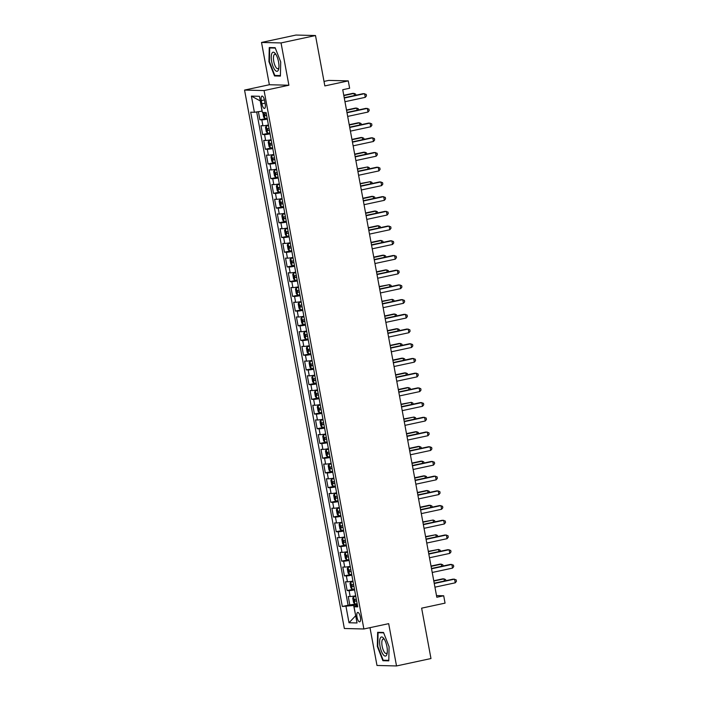 <?xml version="1.0" encoding="UTF-8"?>
<svg xmlns="http://www.w3.org/2000/svg" width="701" height="701" viewBox="0 0 701 701"><rect width="100%" height="100%" fill="white"/><g stroke="black" fill="none" stroke-linecap="round" stroke-linejoin="round"><path stroke-width="1.05" d="M360.375 617.187A4.802 1.647 -102.1 0 0 357.676 612.446A4.802 1.647 -102.1 0 0 357.002 617.099A4.802 1.647 -102.1 0 0 359.692 621.84A4.802 1.647 -102.1 0 0 360.375 617.187M369.988 627.675L376.989 665.468L396.521 665.95L430.975 658.546L421.634 608.161L445.056 603.132L443.698 595.771L436.504 595.596M244.553 90.078L344.349 628.499L363.88 628.981L264.084 90.56L244.553 90.078L269.359 84.742L288.891 85.224L281.048 42.936L261.517 42.454L269.359 84.742M261.517 42.454L295.971 35.05L315.503 35.532L324.843 85.916L348.266 80.887L328.734 80.405L324.011 81.421M281.048 42.936L315.503 35.532M258.389 111.687L259.896 119.818L266.398 118.425M268.43 125.041A6.002 0.464 169.5 0 1 262.91 125.751L260.982 125.707L262.621 134.531L269.123 133.129M271.156 139.753A6.002 0.464 -10.5 0 1 265.635 140.463L263.716 140.41L265.346 149.243L271.857 147.841M273.881 154.457A6.002 0.464 -10.5 0 1 268.369 155.175L266.441 155.123L268.071 163.955L274.582 162.553M276.606 169.169A6.002 0.464 -10.5 0 1 271.094 169.887L269.166 169.835L270.805 178.667L277.307 177.265M279.331 183.881A6.002 0.464 -10.5 0 1 273.819 184.6L271.892 184.547L273.53 193.371L280.032 191.978M282.056 198.593A6.002 0.464 -10.5 0 1 276.545 199.303L274.617 199.259L276.255 208.083L282.757 206.69M284.79 213.306A6.002 0.464 -10.5 0 1 279.27 214.015L277.342 213.971L278.98 222.795L285.482 221.402M287.515 228.018A6.002 0.464 -10.5 0 1 281.995 228.728L280.076 228.684L281.706 237.508L288.207 236.114M290.24 242.73A6.002 0.464 -10.5 0 1 284.729 243.44L282.801 243.396L284.431 252.22L290.941 250.818M292.965 257.442A6.002 0.464 -10.5 0 1 287.454 258.152L285.526 258.108L287.165 266.932L293.666 265.53M295.691 272.154A6.002 0.464 -10.5 0 1 290.179 272.864L288.251 272.812L289.89 281.644L296.392 280.242M298.416 286.858A6.002 0.464 -10.5 0 1 292.904 287.576L290.976 287.524L292.615 296.357L299.117 294.955M301.141 301.57A6.002 0.464 -10.5 0 1 295.629 302.289L293.701 302.236L295.34 311.06L301.842 309.667M303.875 316.282A6.002 0.464 -10.5 0 1 298.354 316.992L296.427 316.948L298.065 325.772L304.567 324.379M306.6 330.995A6.002 0.464 -10.5 0 1 301.088 331.704L299.161 331.661L300.79 340.484L307.301 339.091M309.325 345.707A6.002 0.464 -10.5 0 1 303.813 346.417L301.886 346.373L303.524 355.197L310.026 353.803M312.05 360.419A6.002 0.464 -10.5 0 1 306.539 361.129L304.611 361.085L306.249 369.909L312.751 368.516M314.775 375.131A6.002 0.464 -10.5 0 1 309.264 375.841L307.336 375.797L308.975 384.621L315.476 383.219M317.5 389.844A6.002 0.464 -10.5 0 1 311.989 390.553L310.061 390.501L311.7 399.333L318.201 397.931M320.234 404.547A6.002 0.464 -10.5 0 1 314.714 405.266L312.786 405.213L314.425 414.046L320.927 412.644M322.959 419.259A6.002 0.464 -10.5 0 1 317.439 419.978L315.52 419.925L317.15 428.749L323.66 427.356M325.685 433.972A6.002 0.464 -10.5 0 1 320.173 434.681L318.245 434.638L319.875 443.461L326.386 442.068M328.41 448.684A6.002 0.464 -10.5 0 1 322.898 449.394L320.97 449.35L322.609 458.174L329.111 456.78M331.135 463.396A6.002 0.464 -10.5 0 1 325.623 464.106L323.696 464.062L325.334 472.886L331.836 471.493M333.86 478.108A6.002 0.464 -10.5 0 1 328.348 478.818L326.421 478.774L328.059 487.598L334.561 486.205M336.594 492.821A6.002 0.464 -10.5 0 1 331.074 493.53L329.146 493.486L330.784 502.31L337.286 500.908M339.319 507.533A6.002 0.464 -10.5 0 1 333.799 508.243L331.88 508.19L333.51 517.023L340.02 515.621M342.044 522.236A6.002 0.464 -10.5 0 1 336.533 522.955L334.605 522.902L336.235 531.735L342.745 530.333M344.769 536.948A6.002 0.464 -10.5 0 1 339.258 537.667L337.33 537.614L338.969 546.438L345.47 545.045M347.494 551.661A6.002 0.464 -10.5 0 1 341.983 552.37L340.055 552.327L341.694 561.15L348.195 559.757M350.22 566.373A6.002 0.464 -10.5 0 1 344.708 567.083L342.78 567.039L344.419 575.863L350.921 574.47M352.954 581.085A6.002 0.464 -10.5 0 1 347.433 581.795L345.505 581.751L347.144 590.575L353.646 589.182M348.266 80.887L349.633 88.238L342.736 89.719L436.811 597.252L443.698 595.771M261.324 100.593L261.92 103.827A4.653 1.595 -102.1 0 0 264.531 108.418A4.653 1.595 -102.1 0 0 265.197 103.906L264.592 100.672A4.653 1.595 -102.1 0 0 261.981 96.081A4.653 1.595 -102.1 0 0 261.324 100.593L264.435 99.928M357.484 605.533L354.031 606.777L357.729 606.864L266.117 112.572L262.419 112.484L259.423 96.3L251.396 96.098L254.402 112.283L250.704 112.195L342.316 606.488L353.637 605.445L355.696 615.75M354.031 606.777L357.037 622.961L349.01 622.76L346.014 606.575M267.335 119.152A6.002 0.464 169.5 0 1 261.824 119.862L259.896 119.818M256.68 111.941L348.099 605.243L356.38 603.894M355.679 595.797A6.002 0.464 -10.5 0 1 350.158 596.507L348.239 596.463L349.869 605.287M354.583 589.909A6.002 0.464 169.5 0 1 349.072 590.628L347.144 590.575M351.858 575.197A6.002 0.464 169.5 0 1 346.347 575.915L344.419 575.863M349.133 560.485A6.002 0.464 169.5 0 1 343.621 561.203L341.694 561.15M346.408 545.781A6.002 0.464 169.5 0 1 340.888 546.491L338.969 546.438M343.683 531.069A6.002 0.464 169.5 0 1 338.162 531.779L336.235 531.735M340.949 516.357A6.002 0.464 169.5 0 1 335.437 517.066L333.51 517.023M338.224 501.644A6.002 0.464 169.5 0 1 332.712 502.354L330.784 502.31M335.499 486.932A6.002 0.464 169.5 0 1 329.987 487.642L328.059 487.598M332.773 472.22A6.002 0.464 169.5 0 1 327.262 472.938L325.334 472.886M330.048 457.508A6.002 0.464 169.5 0 1 324.537 458.226L322.609 458.174M327.323 442.795A6.002 0.464 169.5 0 1 321.803 443.514L319.875 443.461M324.589 428.092A6.002 0.464 169.5 0 1 319.078 428.802L317.15 428.749M321.864 413.38A6.002 0.464 169.5 0 1 316.353 414.089L314.425 414.046M319.139 398.667A6.002 0.464 169.5 0 1 313.627 399.377L311.7 399.333M316.414 383.955A6.002 0.464 169.5 0 1 310.902 384.665L308.975 384.621M313.689 369.243A6.002 0.464 169.5 0 1 308.177 369.953L306.249 369.909M310.964 354.531A6.002 0.464 169.5 0 1 305.443 355.249L303.524 355.197M308.238 339.819A6.002 0.464 169.5 0 1 302.718 340.537L300.79 340.484M305.505 325.106A6.002 0.464 169.5 0 1 299.993 325.825L298.065 325.772M302.779 310.403A6.002 0.464 169.5 0 1 297.268 311.113L295.34 311.06M300.054 295.691A6.002 0.464 169.5 0 1 294.543 296.4L292.615 296.357M297.329 280.978A6.002 0.464 169.5 0 1 291.818 281.688L289.89 281.644M294.604 266.266A6.002 0.464 169.5 0 1 289.084 266.976L287.165 266.932M291.879 251.554A6.002 0.464 169.5 0 1 286.358 252.264L284.431 252.22M289.145 236.842A6.002 0.464 169.5 0 1 283.633 237.56L281.706 237.508M286.42 222.129A6.002 0.464 169.5 0 1 280.908 222.848L278.98 222.795M283.695 207.417A6.002 0.464 169.5 0 1 278.183 208.136L276.255 208.083M280.97 192.714A6.002 0.464 169.5 0 1 275.458 193.423L273.53 193.371M278.244 178.001A6.002 0.464 169.5 0 1 272.724 178.711L270.805 178.667M275.519 163.289A6.002 0.464 169.5 0 1 269.999 163.999L268.071 163.955M272.785 148.577A6.002 0.464 169.5 0 1 267.274 149.287L265.346 149.243M270.06 133.865A6.002 0.464 169.5 0 1 264.549 134.574L262.621 134.531M260.264 100.856L262.025 111.152L254.402 112.283M288.891 85.224L264.084 90.56M396.521 665.95L388.678 623.653L363.88 628.981M355.687 615.715L349.01 622.76M357.317 604.656L353.637 605.445M348.099 605.243L342.316 606.488M260.115 100.856L251.396 96.098M268.947 61.67L274.52 75.945L280.4 76.085L280.715 61.96L275.142 47.694L269.263 47.545L268.947 61.67L269.412 61.574M388.783 660.85L389.09 646.734L383.517 632.46L377.637 632.32L377.331 646.436L382.904 660.71L388.783 660.85M276.632 75.489L274.52 75.945M385.015 660.254L382.904 660.71M377.786 646.34L377.331 646.436M344.279 98.035L364.599 93.671L365.274 97.343L344.962 101.715M344.226 97.728L363.276 93.636L366.194 94.381L366.465 95.853L365.274 97.343M262.849 112.493L263.585 117.049L264.917 118.548L267.177 118.311M354.434 95.538L354.04 93.408L352.717 93.373L343.77 95.301M266.336 113.746L264.636 113.965L264.96 115.726L266.66 115.516M355.845 95.231L355.644 94.118L354.04 93.408L343.832 95.599M278.534 61.846A9.753 3.347 -102.1 0 0 275.589 53.933A9.753 3.347 -102.1 0 0 271.944 53.25A9.753 3.347 -102.1 0 0 271.673 61.67A9.753 3.347 -102.1 0 0 275.397 70.529A9.753 3.347 -102.1 0 0 278.761 68.698A9.753 3.347 -102.1 0 0 278.534 61.846M276.194 54.897A7.387 2.532 -102.1 0 0 274.81 54.266A7.387 2.532 -102.1 0 0 273.767 61.425A7.387 2.532 -102.1 0 0 277.911 68.707A7.387 2.532 -102.1 0 0 278.91 67.559M280.418 75.577L274.81 75.445L269.403 61.618L269.71 47.931L275.291 48.071M271.269 47.598L269.71 47.931M383.666 638.287A9.753 3.347 -102.1 0 0 379.627 641.669A9.753 3.347 -102.1 0 0 383.307 654.76A9.753 3.347 -102.1 0 0 387.145 653.463A9.753 3.347 -102.1 0 0 383.973 638.699A9.753 3.347 -102.1 0 0 383.666 638.287M384.577 639.671A7.387 2.532 -102.1 0 0 383.193 639.032A7.387 2.532 -102.1 0 0 381.914 644.613A7.387 2.532 -102.1 0 0 384.604 652.491A7.387 2.532 -102.1 0 0 386.295 653.472A7.387 2.532 -102.1 0 0 387.294 652.333M388.792 660.351L383.184 660.211L377.786 646.383L378.084 632.696L383.666 632.837M379.644 632.363L378.084 632.696M347.004 112.747L367.324 108.383L368.007 112.055L347.687 116.419M346.951 112.44L366.001 108.348L368.919 109.093L369.199 110.556L368.007 112.055M349.738 127.459L370.049 123.096L370.733 126.767L350.412 131.131M349.676 127.153L368.726 123.061L371.653 123.797L371.924 125.269L370.733 126.767M352.463 142.163L372.774 137.799L373.458 141.479L353.146 145.843M352.401 141.865L371.46 137.773L374.378 138.509L374.649 139.981L373.458 141.479M355.188 156.875L375.499 152.511L376.183 156.192L355.871 160.555M355.135 156.577L374.185 152.485L377.103 153.221L377.375 154.693L376.183 156.192M268.509 125.488L266.284 125.908L265.495 127.354L266.319 131.762L267.642 133.26L269.903 133.024M266.284 125.908L268.544 125.663M357.16 110.25L356.765 108.12L355.451 108.085L346.504 110.013M269.061 128.458L267.361 128.677L267.694 130.439L269.386 130.228M358.57 109.943L358.369 108.83L356.765 108.12L346.557 110.311M271.234 140.2L269.009 140.621L268.22 142.066L269.044 146.474L270.367 147.972L272.636 147.736M270.341 147.937L268.991 140.656L271.269 140.375M359.885 124.962L359.49 122.833L358.176 122.798L349.229 124.717M271.786 143.17L270.087 143.39L270.42 145.151L272.111 144.941M361.295 124.655L361.094 123.542L359.49 122.833L349.282 125.023M273.96 154.912L271.734 155.324L270.954 156.77L271.769 161.186L273.101 162.685L275.362 162.439M271.734 155.324L273.995 155.087M362.61 139.665L362.215 137.545L360.901 137.51L351.955 139.429M274.512 157.883L272.82 158.093L273.145 159.863L274.845 159.644M364.029 139.368L363.819 138.255L362.215 137.545L352.007 139.736M276.693 169.624L274.459 170.036L273.679 171.482L274.494 175.898L275.826 177.397L278.087 177.151M274.459 170.036L276.72 169.8M365.344 154.378L364.949 152.257L363.626 152.222L354.68 154.141M277.237 172.595L275.546 172.805L275.87 174.575L277.57 174.356M366.754 154.08L366.544 152.958L364.949 152.257L354.741 154.448M357.913 171.587L378.233 167.224L378.908 170.904L358.597 175.268M357.86 171.289L376.91 167.189L379.828 167.933L380.1 169.405L378.908 170.904M279.419 184.337L277.184 184.749L276.404 186.194L277.219 190.611L278.551 192.109L280.812 191.864M277.184 184.749L279.445 184.512M368.069 169.09L367.675 166.961L357.405 168.853M279.971 187.307L278.271 187.517L278.595 189.288L280.295 189.068M369.48 168.792L369.269 167.67L367.675 166.961L357.466 169.16M360.638 186.3L380.958 181.936L381.633 185.616L361.322 189.98M360.586 185.993L379.635 181.901L382.553 182.646L382.825 184.118L381.633 185.616M282.144 199.049L279.909 199.461L279.129 200.907L279.944 205.323L281.276 206.821L283.537 206.576M279.909 199.461L282.179 199.224M370.794 183.802L370.4 181.673L360.13 183.566M282.696 202.019L280.996 202.23L281.32 204L283.02 203.781M372.205 183.496L372.003 182.383L370.4 181.673L360.191 183.872M363.363 201.012L383.684 196.648L384.367 200.328L364.047 204.692M363.311 200.705L382.36 196.613L385.278 197.358L385.559 198.83L384.367 200.328M284.869 213.761L282.643 214.173L281.855 215.619L282.678 220.035L284.001 221.525L286.262 221.288M282.643 214.173L284.904 213.936M373.519 198.514L373.125 196.385L371.802 196.35L362.864 198.278M285.421 216.723L283.721 216.942L284.054 218.703L285.745 218.493M374.93 198.208L374.728 197.095L373.125 196.385L362.916 198.576M366.097 215.724L386.409 211.36L387.092 215.032L366.772 219.404M366.036 215.417L385.086 211.325L388.012 212.07L388.284 213.542L387.092 215.032M287.594 228.473L285.368 228.885L284.58 230.331L285.403 234.739L286.727 236.237L288.996 236M285.368 228.885L287.629 228.64M376.244 213.227L375.85 211.097L374.536 211.062L365.589 212.99M288.146 231.435L286.446 231.654L286.779 233.415L288.47 233.205M377.655 212.92L377.453 211.807L375.85 211.097L365.642 213.288M368.822 230.436L389.134 226.072L389.817 229.744L369.506 234.108M368.761 230.13L387.819 226.037L390.737 226.782L391.009 228.246L389.817 229.744M290.319 243.177L288.093 243.597L287.314 245.043L288.129 249.451L289.46 250.949L291.721 250.713M288.093 243.597L290.354 243.352M378.969 227.939L378.575 225.81L377.261 225.775L368.314 227.702M290.871 246.147L289.18 246.366L289.504 248.128L291.204 247.917M380.389 227.632L380.179 226.519L378.575 225.81L368.367 228M371.548 245.148L391.859 240.785L392.542 244.456L372.231 248.82M371.495 244.842L390.545 240.75L393.463 241.486L393.734 242.958L392.542 244.456M293.053 257.889L290.819 258.31L290.039 259.756L290.854 264.163L292.186 265.661L294.446 265.425M290.819 258.31L293.079 258.064M381.703 242.651L381.309 240.522L379.986 240.487L371.039 242.406M293.596 260.86L291.905 261.079L292.229 262.84L293.929 262.63M383.114 242.344L382.904 241.232L381.309 240.522L371.101 242.712M374.273 259.852L394.584 255.488L395.268 259.168L374.956 263.532M374.22 259.554L393.27 255.462L396.188 256.198L396.459 257.67L395.268 259.168M295.778 272.601L293.544 273.013L292.764 274.459L293.579 278.875L294.911 280.374L297.171 280.128M293.544 273.013L295.804 272.777M384.428 257.355L384.034 255.234L382.711 255.199L373.764 257.118M296.33 275.572L294.63 275.782L294.955 277.552L296.654 277.333M385.839 257.057L385.629 255.944L384.034 255.234L373.826 257.425M376.998 274.564L397.318 270.2L397.993 273.881L377.681 278.244M376.945 274.266L395.995 270.174L398.913 270.91L399.184 272.382L397.993 273.881M298.503 287.314L296.269 287.725L295.489 289.171L296.304 293.588L297.636 295.086L299.897 294.841M296.269 287.725L298.538 287.489M387.154 272.067L386.759 269.946L385.436 269.911L376.49 271.83M299.055 290.284L297.355 290.494L297.68 292.264L299.38 292.045M388.564 271.769L388.354 270.647L386.759 269.946L376.551 272.137M379.723 289.276L400.043 284.913L400.727 288.593L380.406 292.957M379.67 288.978L398.72 284.878L401.638 285.622L401.918 287.095L400.727 288.593M301.228 302.026L299.003 302.438L298.214 303.884L299.038 308.3L300.361 309.798L302.622 309.553M299.003 302.438L301.264 302.201M389.879 286.779L389.484 284.65L379.223 286.543M301.78 304.996L300.081 305.207L300.414 306.977L302.105 306.758M391.289 286.481L391.088 285.36L389.484 284.65L379.276 286.849M382.457 303.989L402.768 299.625L403.452 303.305L383.132 307.669M382.395 303.682L401.445 299.59L404.372 300.335L404.643 301.807L403.452 303.305M303.954 316.738L301.728 317.15L300.939 318.596L301.763 323.012L303.086 324.51L305.347 324.265M301.728 317.15L303.989 316.913M392.604 301.491L392.209 299.362L381.949 301.255M304.506 319.709L302.806 319.919L303.139 321.689L304.83 321.47M394.015 301.185L393.813 300.072L392.209 299.362L382.001 301.561M385.182 318.701L405.493 314.337L406.177 318.017L385.865 322.381M385.121 318.394L404.179 314.302L407.097 315.047L407.369 316.519L406.177 318.017M306.679 331.45L304.453 331.862L303.664 333.308L304.488 337.724L305.811 339.214L308.081 338.977M305.785 339.179L304.436 331.897L306.714 331.626M395.329 316.204L394.935 314.074L393.62 314.039L384.674 315.967M307.231 334.421L305.54 334.631L305.864 336.392L307.564 336.182M396.748 315.897L396.538 314.784L394.935 314.074L384.726 316.265M387.907 333.413L408.219 329.049L408.902 332.721L388.591 337.093M387.846 333.106L406.904 329.014L409.822 329.759L410.094 331.231L408.902 332.721M309.413 346.163L307.178 346.574L306.398 348.02L307.213 352.428L308.545 353.926L310.806 353.69M307.178 346.574L309.439 346.329M398.063 330.916L397.669 328.787L396.345 328.751L387.399 330.679M309.956 349.124L308.265 349.343L308.589 351.105L310.289 350.894M399.474 330.609L399.263 329.496L397.669 328.787L387.451 330.977M390.632 348.125L410.944 343.762L411.627 347.433L391.316 351.797M390.58 347.819L409.629 343.727L412.547 344.471L412.819 345.935L411.627 347.433M312.138 360.866L309.903 361.287L309.123 362.732L309.938 367.14L311.27 368.638L313.531 368.402M309.903 361.287L312.164 361.041M400.788 345.628L400.394 343.499L399.071 343.464L390.124 345.391M312.69 363.837L310.99 364.056L311.314 365.817L313.014 365.607M402.199 345.321L401.988 344.209L400.394 343.499L390.185 345.689M393.357 362.838L413.678 358.474L414.352 362.145L394.041 366.509M393.305 362.531L412.354 358.439L415.272 359.175L415.544 360.647L414.352 362.145M314.863 375.578L312.628 375.999L311.849 377.445L312.664 381.852L313.995 383.351L316.256 383.114M312.628 375.999L314.898 375.754M403.513 360.34L403.119 358.211L401.796 358.176L392.849 360.095M315.415 378.549L313.715 378.768L314.039 380.529L315.739 380.319M404.924 360.034L404.714 358.921L403.119 358.211L392.91 360.402M396.083 377.541L416.403 373.177L417.086 376.858L396.766 381.221M396.03 377.243L415.08 373.151L417.998 373.887L418.269 375.359L417.086 376.858M317.588 390.291L315.362 390.711L314.574 392.148L315.389 396.564L316.721 398.063L318.981 397.817M315.362 390.711L317.623 390.466M406.238 375.044L405.844 372.923L404.521 372.888L395.583 374.807M318.14 393.261L316.44 393.471L316.773 395.241L318.464 395.022M407.649 374.746L407.447 373.633L405.844 372.923L395.636 375.114M398.816 392.253L419.128 387.89L419.811 391.57L399.491 395.934M398.755 391.955L417.805 387.863L420.731 388.599L421.003 390.071L419.811 391.57M320.313 405.003L318.088 405.415L317.299 406.86L318.123 411.277L319.446 412.775L321.706 412.53M318.088 405.415L320.348 405.178M408.963 389.756L408.569 387.635L407.255 387.6L398.308 389.519M320.865 407.973L319.165 408.184L319.498 409.954L321.189 409.735M410.374 389.458L410.173 388.336L408.569 387.635L398.361 389.826M401.542 406.966L421.853 402.602L422.537 406.282L402.225 410.646M401.48 406.668L420.53 402.567L423.457 403.312L423.728 404.784L422.537 406.282M323.038 419.715L320.813 420.127L320.024 421.573L320.848 425.989L322.171 427.487L324.44 427.242M320.813 420.127L323.073 419.89M411.689 404.468L411.294 402.339L401.033 404.232M323.59 422.685L321.899 422.896L322.223 424.666L323.915 424.447M413.108 404.17L412.898 403.049L411.294 402.339L401.086 404.538M404.267 421.678L424.578 417.314L425.262 420.994L404.95 425.358M404.205 421.371L423.264 417.279L426.182 418.024L426.453 419.496L425.262 420.994M325.772 434.427L323.538 434.839L322.758 436.285L323.573 440.701L324.905 442.2L327.165 441.954M323.538 434.839L325.799 434.602M414.414 419.18L414.019 417.051L403.758 418.944M326.315 437.398L324.624 437.608L324.949 439.378L326.648 439.159M415.833 418.874L415.623 417.761L414.019 417.051L403.811 419.251M406.992 436.39L427.303 432.026L427.987 435.707L407.675 440.07M406.939 436.083L425.989 431.991L428.907 432.736L429.178 434.208L427.987 435.707M328.497 449.139L326.263 449.551L325.483 450.997L326.298 455.413L327.63 456.903L329.891 456.666M326.263 449.551L328.524 449.315M417.148 433.893L416.753 431.763L415.43 431.728L406.484 433.656M329.041 452.11L327.349 452.32L327.674 454.082L329.374 453.871M418.558 433.586L418.348 432.473L416.753 431.763L406.545 433.954M409.717 451.102L430.037 446.739L430.712 450.419L410.4 454.783M409.664 450.796L428.714 446.703L431.632 447.448L431.904 448.92L430.712 450.419M331.222 463.852L328.988 464.264L328.208 465.709L329.023 470.117L330.355 471.615L332.616 471.379M330.32 471.58L328.971 464.299L331.258 464.018M419.873 448.605L419.478 446.476L418.155 446.441L409.209 448.368M331.775 466.813L330.075 467.032L330.399 468.794L332.099 468.583M421.283 448.298L421.073 447.185L419.478 446.476L409.27 448.666M412.442 465.815L432.762 461.451L433.446 465.122L413.126 469.486M412.39 465.508L431.439 461.416L434.357 462.161L434.629 463.624L433.446 465.122M333.948 478.555L331.722 478.976L330.933 480.422L331.748 484.829L333.08 486.328L335.341 486.091M331.722 478.976L333.983 478.73M422.598 463.317L422.204 461.188L420.88 461.153L411.943 463.081M334.5 481.526L332.8 481.745L333.133 483.506L334.824 483.296M424.009 463.01L423.807 461.898L422.204 461.188L411.995 463.379M415.176 480.527L435.487 476.163L436.171 479.834L415.851 484.198M415.115 480.22L434.164 476.128L437.091 476.864L437.363 478.336L436.171 479.834M336.673 493.267L334.447 493.688L333.658 495.134L334.482 499.541L335.805 501.04L338.066 500.803M334.447 493.688L336.708 493.443M425.323 478.029L424.929 475.9L423.614 475.865L414.668 477.784M337.225 496.238L335.525 496.457L335.858 498.218L337.549 498.008M426.734 477.723L426.532 476.61L424.929 475.9L414.72 478.091M417.901 495.23L438.213 490.866L438.896 494.547L418.576 498.91M417.84 494.932L436.889 490.84L439.816 491.576L440.088 493.048L438.896 494.547M339.398 507.98L337.172 508.4L336.384 509.837L337.207 514.254L338.53 515.752L340.8 515.507M337.172 508.4L339.433 508.155M428.048 492.742L427.654 490.612L426.339 490.577L417.393 492.496M339.95 510.95L338.259 511.16L338.583 512.93L340.274 512.711M429.459 492.435L429.257 491.322L427.654 490.612L417.445 492.803M420.626 509.942L440.938 505.579L441.621 509.259L421.31 513.623M420.565 509.645L439.623 505.552L442.541 506.288L442.813 507.761L441.621 509.259M342.123 522.692L339.897 523.104L339.118 524.55L339.932 528.966L341.264 530.464L343.525 530.219M339.897 523.104L342.158 522.867M430.773 507.445L430.379 505.325L429.065 505.29L420.118 507.209M342.675 525.662L340.984 525.873L341.308 527.643L343.008 527.424M432.193 507.147L431.982 506.026L430.379 505.325L420.171 507.515M423.351 524.655L443.663 520.291L444.346 523.971L424.035 528.335M423.299 524.357L442.349 520.256L445.266 521.001L445.538 522.473L444.346 523.971M344.857 537.404L342.623 537.816L341.843 539.262L342.658 543.678L343.989 545.176L346.25 544.931M342.623 537.816L344.883 537.579M433.507 522.157L433.113 520.028L422.843 521.921M345.4 540.375L343.709 540.585L344.033 542.355L345.733 542.136M434.918 521.859L434.708 520.738L433.113 520.028L422.905 522.227M426.077 539.367L446.397 535.003L447.072 538.683L426.76 543.047M426.024 539.06L445.074 534.968L447.992 535.713L448.263 537.185L447.072 538.683M347.582 552.116L345.348 552.528L344.568 553.974L345.383 558.39L346.715 559.889L348.975 559.643M345.348 552.528L347.608 552.292M436.232 536.87L435.838 534.74L425.568 536.633M348.134 555.087L346.434 555.297L346.758 557.067L348.458 556.848M437.643 536.563L437.433 535.45L435.838 534.74L425.63 536.94M428.802 554.079L449.122 549.715L449.797 553.396L429.485 557.759M428.749 553.772L447.799 549.68L450.717 550.425L450.988 551.897L449.797 553.396M350.307 566.829L348.073 567.24L347.293 568.686L348.108 573.103L349.44 574.592L351.7 574.356M348.073 567.24L350.342 567.004M438.957 551.582L438.563 549.453L428.293 551.345M350.859 569.799L349.159 570.009L349.492 571.771L351.183 571.56M440.368 551.275L440.167 550.162L438.563 549.453L428.355 551.652M431.527 568.791L451.847 564.428L452.531 568.108L432.21 572.472M431.474 568.485L450.524 564.393L453.442 565.137L453.722 566.61L452.531 568.108M353.032 581.541L350.807 581.953L350.018 583.398L350.842 587.806L352.165 589.304L354.426 589.068M350.807 581.953L353.067 581.707M441.683 566.294L441.288 564.165L439.974 564.13L431.027 566.058M353.584 584.503L351.884 584.722L352.217 586.483L353.909 586.273M443.093 565.987L442.892 564.875L441.288 564.165L431.08 566.355M434.261 583.504L454.572 579.14L455.256 582.811L434.935 587.175M434.199 583.197L453.249 579.105L456.176 579.85L456.447 581.313L455.256 582.811M355.757 596.244L353.532 596.665L352.743 598.111L353.567 602.518L354.864 603.982L357.16 603.78M354.864 603.982L353.514 596.7L355.793 596.42M444.408 581.006L444.013 578.877L442.699 578.842L433.753 580.77M356.31 599.215L354.61 599.434L354.943 601.195L356.634 600.985M445.818 580.7L445.617 579.587L444.013 578.877L433.805 581.068M262.91 125.751L261.824 119.862M350.158 596.507L349.072 590.628M347.433 581.795L346.347 575.915M344.708 567.083L343.621 561.203M341.983 552.37L340.888 546.491M339.258 537.667L338.162 531.779M336.533 522.955L335.437 517.066M333.799 508.243L332.712 502.354M331.074 493.53L329.987 487.642M328.348 478.818L327.262 472.938M325.623 464.106L324.537 458.226M322.898 449.394L321.803 443.514M320.173 434.681L319.078 428.802M317.439 419.978L316.353 414.089M314.714 405.266L313.627 399.377M311.989 390.553L310.902 384.665M309.264 375.841L308.177 369.953M306.539 361.129L305.443 355.249M303.813 346.417L302.718 340.537M301.088 331.704L299.993 325.825M298.354 316.992L297.268 311.113M295.629 302.289L294.543 296.4M292.904 287.576L291.818 281.688M290.179 272.864L289.084 266.976M287.454 258.152L286.358 252.264M284.729 243.44L283.633 237.56M281.995 228.728L280.908 222.848M279.27 214.015L278.183 208.136M276.545 199.303L275.458 193.423M273.819 184.6L272.724 178.711M271.094 169.887L269.999 163.999M268.369 155.175L267.274 149.287M265.635 140.463L264.549 134.574M265.057 103.152L261.92 103.827M263.769 112.511L264.882 118.513M266.634 115.367L264.96 115.726M266.257 125.943L267.607 133.225M269.359 130.079L267.694 130.439M272.084 144.792L270.42 145.151M271.716 155.368L273.066 162.65M274.818 159.504L273.145 159.863M274.441 170.08L275.791 177.362M277.543 174.216L275.87 174.575M277.167 184.784L278.516 192.065M280.269 188.928L278.595 189.288M279.892 199.496L281.241 206.777M282.994 203.641L281.32 204M282.617 214.208L283.966 221.49M285.719 218.344L284.054 218.703M285.342 228.92L286.691 236.202M288.444 233.056L286.779 233.415M288.076 243.633L289.425 250.914M291.178 247.768L289.504 248.128M290.801 258.345L292.151 265.626M293.903 262.481L292.229 262.84M293.526 273.057L294.876 280.339M296.628 277.193L294.955 277.552M296.251 287.769L297.601 295.051M299.353 291.905L297.68 292.264M298.976 302.473L300.326 309.754M302.078 306.617L300.414 306.977M301.702 317.185L303.051 324.467M304.804 321.33L303.139 321.689M307.529 336.033L305.864 336.392M307.161 346.609L308.51 353.891M310.263 350.745L308.589 351.105M309.886 361.322L311.235 368.603M312.988 365.458L311.314 365.817M312.611 376.034L313.96 383.316M315.713 380.17L314.039 380.529M315.336 390.746L316.686 398.028M318.438 394.882L316.773 395.241M318.061 405.458L319.411 412.74M321.163 409.594L319.498 409.954M320.795 420.162L322.145 427.444M323.888 424.307L322.223 424.666M323.52 434.874L324.87 442.156M326.622 439.019L324.949 439.378M326.245 449.586L327.595 456.868M329.347 453.722L327.674 454.082M332.072 468.434L330.399 468.794M331.696 479.011L333.045 486.292M334.798 483.147L333.133 483.506M334.421 493.723L335.77 501.005M337.523 497.859L335.858 498.218M337.155 508.435L338.504 515.717M340.248 512.571L338.583 512.93M339.88 523.148L341.229 530.429M342.982 527.283L341.308 527.643M342.605 537.851L343.954 545.133M345.707 541.996L344.033 542.355M345.33 552.563L346.68 559.845M348.432 556.708L346.758 557.067M348.055 567.275L349.405 574.557M351.157 571.411L349.492 571.771M350.78 581.988L352.13 589.269M353.882 586.124L352.217 586.483M356.607 600.836L354.943 601.195"/></g></svg>
